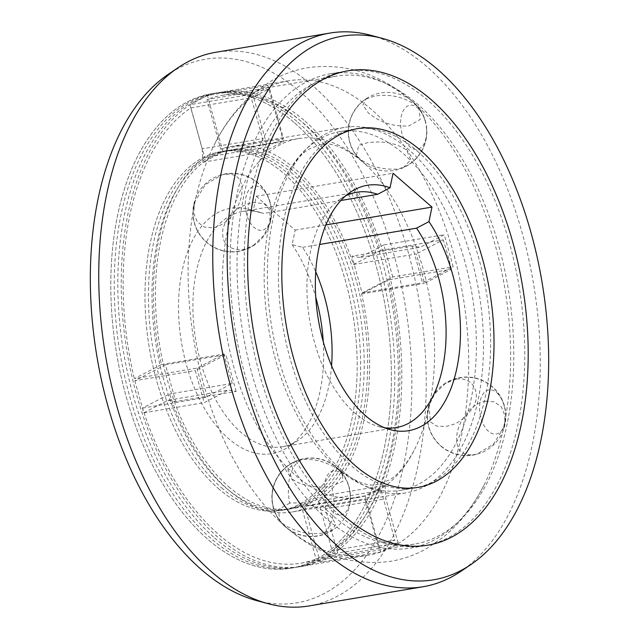 <?xml version="1.0" encoding="UTF-8"?>
<svg xmlns="http://www.w3.org/2000/svg" width="639" height="639" viewBox="0 0 639 639"><rect width="100%" height="100%" fill="white"/><g stroke="black" fill="none" stroke-linecap="round" stroke-linejoin="round"><path stroke-width="0.48" stroke-dasharray="3.19 2.4" d="M345.627 195.885A119.309 67.662 80.4 0 0 340.627 198.817A119.309 67.662 80.4 0 0 310.338 252.373A119.309 67.662 80.4 0 0 354.941 413.153A119.309 67.662 80.4 0 0 378.951 426.628A119.309 67.662 80.4 0 0 384.638 427.755M331.561 365.851A119.309 67.662 -99.6 0 1 328.662 386.627A119.309 67.662 -99.6 0 1 298.373 440.183A119.309 67.662 -99.6 0 1 282.286 446.749A119.309 67.662 -99.6 0 1 240.927 432.331A119.309 67.662 -99.6 0 1 196.325 271.559A119.309 67.662 -99.6 0 1 242.7 211.437A119.309 67.662 -99.6 0 1 260.049 212.372A119.309 67.662 -99.6 0 1 263.651 213.49L253.212 210.798L256.247 196.269L393.057 173.249M256.247 196.269L295.17 230.112L292.135 244.641L302.567 247.333A119.309 67.662 -99.6 0 1 315.73 271.751M302.567 247.333L319.692 244.457M340.906 200.494L263.651 213.49M323.27 341.913A124.421 70.554 -99.6 0 1 320.099 391.004A124.421 70.554 -99.6 0 1 288.508 446.853A124.421 70.554 -99.6 0 1 205.902 410.917A124.421 70.554 -99.6 0 1 182.091 271.016A124.421 70.554 -99.6 0 1 248.547 209.296A124.421 70.554 -99.6 0 1 253.212 210.798M292.135 244.641A124.421 70.554 -99.6 0 1 315.73 297.087M337.384 468.371A181.915 103.159 80.4 0 0 400.453 490.353A181.915 103.159 80.4 0 0 476.374 347.935A181.915 103.159 80.4 0 0 403.153 153.544A181.915 103.159 80.4 0 0 340.092 131.562A181.915 103.159 80.4 0 0 284.786 178.305A181.915 103.159 80.4 0 0 332.895 464.289A181.915 103.159 80.4 0 0 337.384 468.371M361.354 160.573A181.915 103.159 -99.6 0 1 365.843 164.662A181.915 103.159 -99.6 0 1 413.96 450.647A181.915 103.159 -99.6 0 1 358.655 497.382A181.915 103.159 -99.6 0 1 295.585 475.408A181.915 103.159 -99.6 0 1 222.372 281.016A181.915 103.159 -99.6 0 1 298.293 138.599A181.915 103.159 -99.6 0 1 361.354 160.573M218.211 488.428A181.915 103.159 80.4 0 0 281.272 510.401A181.915 103.159 80.4 0 0 357.193 367.984A181.915 103.159 80.4 0 0 283.98 173.592A181.915 103.159 80.4 0 0 220.91 151.619A181.915 103.159 80.4 0 0 144.989 294.036A181.915 103.159 80.4 0 0 218.211 488.428A181.915 103.159 -99.6 0 1 144.989 294.036A181.915 103.159 -99.6 0 1 220.91 151.619A181.915 103.159 -99.6 0 1 283.98 173.592A181.915 103.159 -99.6 0 1 357.193 367.984A181.915 103.159 -99.6 0 1 281.272 510.401A181.915 103.159 -99.6 0 1 218.211 488.428M295.17 230.112L325.882 224.944M309.068 605.932A280.729 159.199 80.4 0 0 418.186 464.465A280.729 159.199 80.4 0 0 313.246 86.169A280.729 159.199 80.4 0 0 215.918 52.254M256.742 600.636A275.625 156.299 80.4 0 0 403.952 463.914A275.625 156.299 80.4 0 0 300.921 92.503A275.625 156.299 80.4 0 0 168.201 74.38M294.571 122.88A240.52 136.395 -99.6 0 1 391.38 379.893A240.52 136.395 -99.6 0 1 291.001 568.191A240.52 136.395 -99.6 0 1 207.611 539.132A240.52 136.395 -99.6 0 1 110.811 282.126A240.52 136.395 -99.6 0 1 211.189 93.829A240.52 136.395 -99.6 0 1 294.571 122.88A240.52 136.395 80.4 0 0 211.189 93.829A240.52 136.395 80.4 0 0 110.811 282.126A240.52 136.395 80.4 0 0 207.611 539.132A240.52 136.395 80.4 0 0 291.001 568.191A240.52 136.395 80.4 0 0 391.38 379.893A240.52 136.395 80.4 0 0 294.571 122.88M370.756 35.281A280.729 159.199 -99.6 0 1 427.259 66.983A280.729 159.199 -99.6 0 1 532.199 445.279A280.729 159.199 -99.6 0 1 460.935 571.298M413.816 102.823A240.52 136.395 -99.6 0 1 420.294 108.75A240.52 136.395 -99.6 0 1 483.707 485.664A240.52 136.395 -99.6 0 1 410.238 548.126A240.52 136.395 -99.6 0 1 326.856 519.076A240.52 136.395 -99.6 0 1 230.056 262.062A240.52 136.395 -99.6 0 1 330.435 73.765A240.52 136.395 -99.6 0 1 413.816 102.823M284.93 526.129A240.52 136.395 80.4 0 0 368.312 555.187A240.52 136.395 80.4 0 0 468.691 366.882A240.52 136.395 80.4 0 0 371.89 109.876A240.52 136.395 80.4 0 0 288.501 80.818A240.52 136.395 80.4 0 0 215.031 143.288A240.52 136.395 80.4 0 0 278.444 520.194A240.52 136.395 80.4 0 0 284.93 526.129M353.455 264.522L380.532 250.416A237.221 134.517 80.4 0 0 304.412 123.982A237.221 134.517 80.4 0 0 222.164 95.323A237.221 134.517 80.4 0 0 206.98 99.516L220.751 149.135A185.286 105.068 -99.6 0 1 230.783 146.539A185.286 105.068 -99.6 0 1 295.018 168.92A185.286 105.068 -99.6 0 1 353.455 264.522L416.157 253.971A185.286 105.068 -99.6 0 1 424.32 283.397L451.398 269.291L388.696 279.842L361.618 293.948A185.286 105.068 -99.6 0 1 318.358 501.008L332.12 550.626L394.83 540.075L381.068 490.456A185.286 105.068 -99.6 0 1 365.005 498.819L378.775 548.446L316.065 558.989L302.303 509.371L365.005 498.819M380.532 250.416L443.234 239.865L416.157 253.971M381.068 490.456L318.358 501.008M361.618 293.948L424.32 283.397M366.035 99.037L374.75 96.05C389.798 93.781 403.544 96.832 415.989 105.211L418.896 108.303L420.238 119.445L409.024 125.851C394.207 127.009 380.708 122.792 368.519 113.199L362.92 105.123L366.035 99.037A39.091 39.091 0 0 0 356.402 155.285L359.134 158.137C368.927 166.284 381.763 169.918 397.634 169.055L403.808 167.218A39.091 39.091 0 0 0 426.532 128.607A22.349 12.676 -99.6 0 1 409.575 146.627A22.349 12.676 -99.6 0 1 401.22 116.514A22.349 12.676 -99.6 0 1 417.65 107.951A22.349 12.676 -99.6 0 1 425.39 121.817A22.349 12.676 -99.6 0 1 426.532 128.607M356.402 155.285L358.775 145.357L367.361 142.729C383.504 140.62 396.579 143.096 406.604 150.149L410.789 159.686L403.808 167.218M341.929 470.424A185.286 105.068 80.4 0 0 406.164 492.805A185.286 105.068 80.4 0 0 483.491 347.752A185.286 105.068 80.4 0 0 408.92 149.758A185.286 105.068 80.4 0 0 344.685 127.377A185.286 105.068 80.4 0 0 267.358 272.43A185.286 105.068 80.4 0 0 341.929 470.424M339.613 470.815L342.336 473.667L342.911 481.359L331.377 486.215C319.101 488.476 300.538 486.127 292.143 478.795L287.885 469.721L294.922 461.725L301.105 459.896C304.515 459.249 308.613 459.241 313.39 459.864C319.332 460.2 334.189 465.424 339.613 470.815M302.303 509.371A185.286 105.068 -99.6 0 1 292.263 511.967A185.286 105.068 -99.6 0 1 228.027 489.586A185.286 105.068 -99.6 0 1 169.599 393.983L142.521 408.097A237.221 134.517 80.4 0 0 218.642 534.524A237.221 134.517 80.4 0 0 300.881 563.183A237.221 134.517 80.4 0 0 316.065 558.989M455.942 379.231L445.295 383.52L434.808 393.672L428.905 405.725L430.462 421.892L436.637 426.101L446.07 426.461C453.642 423.976 458.387 425.43 471.965 409.096C482.237 394.686 473.507 376.075 455.942 379.231M142.521 408.097L205.223 397.546L232.3 383.432L169.599 393.983M161.435 364.557L224.145 354.014L197.06 368.12L134.358 378.671L161.435 364.557A185.286 105.068 -99.6 0 1 204.688 157.506L190.925 107.879A237.221 134.517 80.4 0 0 134.358 378.671M232.3 383.432A185.286 105.068 -99.6 0 1 224.145 354.014M220.751 149.135L283.452 138.591L269.69 88.965A237.221 134.517 80.4 0 0 253.635 97.336L267.398 146.954A185.286 105.068 -99.6 0 1 283.452 138.591M267.398 146.954L204.688 157.506M194.568 202.076L193.713 213.019L197.291 221.885L204.368 227.093L213.346 227.796C227.109 224.065 236.47 213.706 241.414 196.708C243.898 180.39 238.267 172.929 224.521 174.319L221.733 174.942L205.399 184.607L194.568 202.076A39.091 39.091 0 0 0 253.443 245.432L242.804 249.721C227.851 249.985 221.222 243.06 222.915 228.946C227.021 215.391 236.933 206.573 252.669 202.491L264.075 203.617L270.001 210.303L269.834 223.219A39.091 39.091 0 0 0 271.184 209.536A22.349 12.676 -99.6 0 1 254.226 227.564A22.349 12.676 -99.6 0 1 245.871 197.451A22.349 12.676 -99.6 0 1 262.302 188.888A22.349 12.676 -99.6 0 1 270.041 202.755A22.349 12.676 -99.6 0 1 271.184 209.536M253.443 245.432L263.883 235.344L269.834 223.219M190.925 107.879L253.635 97.336M197.06 368.12A237.221 134.517 80.4 0 0 205.223 397.546M289.715 503.101L278.436 509.626L279.842 520.649L282.75 523.74C295.29 532.103 309.036 535.155 323.989 532.894L332.703 529.907L335.826 523.892L330.219 515.753C317.942 506.16 304.436 501.942 289.715 503.101A39.091 22.165 -99.6 0 1 298.373 461.654A39.091 22.165 -99.6 0 1 301.105 459.896M332.536 515.361A237.221 134.517 -99.6 0 1 237.061 261.878A237.221 134.517 -99.6 0 1 336.066 76.161A237.221 134.517 -99.6 0 1 418.305 104.82A237.221 134.517 -99.6 0 1 513.78 358.303A237.221 134.517 -99.6 0 1 414.783 544.021A237.221 134.517 -99.6 0 1 332.536 515.361M269.69 88.965L206.98 99.516M378.775 548.446A237.221 134.517 80.4 0 0 394.83 540.075M332.12 550.626A237.221 134.517 80.4 0 0 388.696 279.842M451.398 269.291A237.221 134.517 80.4 0 0 443.234 239.865M485.392 401.148L494.418 401.867L501.383 406.971L505.002 415.749L504.179 426.868L493.436 444.249L477.006 454.009L474.226 454.625C460.919 456.15 455.2 449.097 457.069 433.474C459.657 418.585 473.06 402.706 485.392 401.148M323.989 532.894A39.091 22.165 80.4 0 0 331.377 486.215M496.623 392.618A22.349 12.676 -99.6 0 1 504.355 406.492A22.349 12.676 -99.6 0 1 505.497 413.273A22.349 12.676 -99.6 0 1 488.539 431.301A22.349 12.676 -99.6 0 1 480.185 401.18A22.349 12.676 -99.6 0 1 496.623 392.618M341.274 473.555A22.349 12.676 -99.6 0 1 349.014 487.421A22.349 12.676 -99.6 0 1 350.156 494.211A22.349 12.676 -99.6 0 1 333.191 512.23A22.349 12.676 -99.6 0 1 324.836 482.118A22.349 12.676 -99.6 0 1 341.274 473.555M263.372 152.018L283.444 141.562L267.861 85.386L250.344 94.516L262.589 138.655L263.372 152.018L202.946 162.186L223.019 151.731L283.444 141.562M223.019 151.731L207.435 95.554L267.861 85.386M207.435 95.554L189.919 104.684L250.344 94.516M189.919 104.684L202.164 148.815L262.589 138.655M202.164 148.815L202.946 162.186M412.331 246.015L422.531 282.797L453.187 266.822L444.281 234.729L420.198 247.277L412.331 246.015L351.905 256.183L362.105 292.966L422.531 282.797M362.105 292.966L392.761 276.991L453.187 266.822M392.761 276.991L383.855 244.897L444.281 234.729M383.855 244.897L359.773 257.445L420.198 247.277M359.773 257.445L351.905 256.183M385.085 485.384L365.021 495.848L380.596 552.016L398.121 542.894L385.876 498.755L385.085 485.384L324.66 495.552L304.587 506.008L365.021 495.848M304.587 506.008L320.171 562.184L380.596 552.016M320.171 562.184L337.688 553.054L398.121 542.894M337.688 553.054L325.451 508.924L385.876 498.755M325.451 508.924L324.66 495.552M236.134 391.395L225.926 354.613L195.27 370.58L204.176 402.682L228.267 390.133L236.134 391.395L175.709 401.556L165.501 364.773L225.926 354.613M165.501 364.773L134.845 380.748L195.27 370.58M134.845 380.748L143.751 412.85L204.176 402.682M143.751 412.85L167.841 400.302L228.267 390.133M167.841 400.302L175.709 401.556M214.624 537.958A240.52 136.395 80.4 0 0 298.006 567.009A240.52 136.395 80.4 0 0 398.385 378.711A240.52 136.395 80.4 0 0 301.584 121.706A240.52 136.395 80.4 0 0 218.203 92.647A240.52 136.395 80.4 0 0 117.824 280.944A240.52 136.395 80.4 0 0 214.624 537.958M290.993 172.41A181.915 103.159 -99.6 0 1 364.206 366.802A181.915 103.159 -99.6 0 1 288.285 509.219A181.915 103.159 -99.6 0 1 225.216 487.245A181.915 103.159 -99.6 0 1 152.002 292.854A181.915 103.159 -99.6 0 1 227.923 150.437A181.915 103.159 -99.6 0 1 290.993 172.41M305.003 121.13A240.52 136.395 -99.6 0 1 401.811 378.136A240.52 136.395 -99.6 0 1 301.432 566.434A240.52 136.395 -99.6 0 1 218.043 537.383A240.52 136.395 -99.6 0 1 121.242 280.369A240.52 136.395 -99.6 0 1 221.621 92.072A240.52 136.395 -99.6 0 1 305.003 121.13M228.642 486.67A181.915 103.159 80.4 0 0 291.703 508.644A181.915 103.159 80.4 0 0 367.625 366.227A181.915 103.159 80.4 0 0 294.411 171.835A181.915 103.159 80.4 0 0 231.342 149.861A181.915 103.159 80.4 0 0 155.421 292.279A181.915 103.159 80.4 0 0 228.642 486.67M297.99 122.305A240.52 136.395 -99.6 0 1 394.798 379.318A240.52 136.395 -99.6 0 1 294.419 567.616A240.52 136.395 -99.6 0 1 211.03 538.557A240.52 136.395 -99.6 0 1 114.229 281.551A240.52 136.395 -99.6 0 1 214.608 93.254A240.52 136.395 -99.6 0 1 297.99 122.305M221.629 487.853A181.915 103.159 80.4 0 0 284.698 509.826A181.915 103.159 80.4 0 0 360.62 367.409A181.915 103.159 80.4 0 0 287.398 173.017A181.915 103.159 80.4 0 0 224.329 151.044A181.915 103.159 80.4 0 0 148.408 293.461A181.915 103.159 80.4 0 0 221.629 487.853M341.01 516.695A240.52 136.395 80.4 0 0 424.392 545.746A240.52 136.395 80.4 0 0 524.771 357.449A240.52 136.395 80.4 0 0 427.97 100.443A240.52 136.395 80.4 0 0 344.581 71.384A240.52 136.395 80.4 0 0 244.202 259.682A240.52 136.395 80.4 0 0 341.01 516.695M417.371 151.147A181.915 103.159 -99.6 0 1 490.592 345.539A181.915 103.159 -99.6 0 1 414.671 487.956A181.915 103.159 -99.6 0 1 351.602 465.983A181.915 103.159 -99.6 0 1 278.38 271.591A181.915 103.159 -99.6 0 1 354.302 129.174A181.915 103.159 -99.6 0 1 417.371 151.147M378.951 426.628L390.453 429.704M340.627 198.817L350.491 192.147M282.286 446.749L396.3 427.563M242.7 211.437L356.714 192.251M260.049 212.372L248.547 209.296M298.373 440.183L288.508 446.853M414.671 487.956L400.453 490.353M365.843 164.662L361.954 161.124C344.038 147.13 330.283 141.634 320.69 144.654L309.891 148.711C301.624 153.04 293.253 162.905 284.786 178.305M413.96 450.647C405.533 465.967 397.21 475.807 388.967 480.161L377.897 484.322C368.32 487.261 354.621 481.766 336.785 467.828L332.895 464.289M358.655 497.382L284.698 509.826M298.293 138.599L224.329 151.044M354.302 129.174L340.092 131.562M424.392 545.746L410.238 548.126M215.031 143.288C225.495 122.56 238.906 105.435 255.281 91.92L271.655 80.674C283.069 74.156 295.194 69.811 308.038 67.638C346.338 62.67 381.379 74.196 413.161 102.224L420.294 108.75M483.707 485.664C473.243 506.392 459.832 523.509 443.466 537.032L427.092 548.27C415.677 554.796 403.544 559.141 390.701 561.314C352.408 566.282 317.367 554.756 285.577 526.72L278.444 520.194M368.312 555.187L294.419 567.616M288.501 80.818L214.608 93.254M344.581 71.384L330.435 73.765M426.029 139.709A39.298 39.298 0 0 0 413.345 102.016A39.298 39.298 0 0 0 349.086 123.639A39.298 39.298 0 0 0 361.77 161.332A39.298 39.298 0 0 0 426.029 139.709M440.742 445.998A39.298 39.298 0 0 0 505.002 424.376A39.298 39.298 0 0 0 492.318 386.683A39.298 39.298 0 0 0 428.058 408.305A39.298 39.298 0 0 0 440.742 445.998M272.709 489.242A39.298 39.298 0 0 0 285.393 526.935A39.298 39.298 0 0 0 349.653 505.313A39.298 39.298 0 0 0 336.969 467.62A39.298 39.298 0 0 0 272.709 489.242M258.004 182.946A39.298 39.298 0 0 0 193.745 204.568A39.298 39.298 0 0 0 206.429 242.269A39.298 39.298 0 0 0 270.688 220.647A39.298 39.298 0 0 0 258.004 182.946M292.263 511.967L406.164 492.805M230.783 146.539L344.685 127.377M222.164 95.323L336.066 76.161M300.881 563.183L414.783 544.021M294.922 461.725A39.091 39.091 0 0 0 279.842 520.649M342.336 473.667A39.091 39.091 0 0 0 288.261 465.607A39.091 39.091 0 0 0 279.027 519.499A39.091 39.091 0 0 0 332.703 529.907M350.156 494.211A39.091 39.091 0 0 0 349.014 487.421M425.39 121.817A39.091 39.091 0 0 0 418.896 108.303M428.905 405.725A39.091 39.091 0 0 0 477.006 454.002M504.179 426.868A39.091 39.091 0 0 0 505.497 413.273M504.355 406.492A39.091 39.091 0 0 0 445.295 383.52M270.041 202.755A39.091 39.091 0 0 0 221.733 174.942M298.006 567.009L301.432 566.434M218.203 92.647L221.621 92.072M288.285 509.219L291.703 508.644M227.923 150.437L231.342 149.861"/><path stroke-width="0.96" d="M384.638 427.755A119.309 67.662 80.4 0 0 396.3 427.563A119.309 67.662 80.4 0 0 442.675 367.441A119.309 67.662 80.4 0 0 416.58 228.155L428.945 221.621A124.421 70.554 80.4 0 1 456.909 367.984A124.421 70.554 80.4 0 1 390.453 429.704A124.421 70.554 80.4 0 1 318.909 247.996A124.421 70.554 80.4 0 1 350.491 192.147A124.421 70.554 80.4 0 1 390.022 187.778L377.657 194.312A119.309 67.662 80.4 0 0 356.714 192.251A119.309 67.662 80.4 0 0 345.627 195.885M315.73 271.751A119.309 67.662 -99.6 0 1 331.561 365.851M319.692 244.457L416.58 228.155M377.657 194.312L340.906 200.494M315.73 297.087A124.421 70.554 -99.6 0 1 323.27 341.913M390.022 187.778L393.057 173.249L431.98 207.092L428.945 221.621M420.789 150.572A181.915 103.159 -99.6 0 1 494.011 344.964A181.915 103.159 -99.6 0 1 418.09 487.381A181.915 103.159 -99.6 0 1 355.02 465.408A181.915 103.159 -99.6 0 1 281.807 271.016A181.915 103.159 -99.6 0 1 357.728 128.599A181.915 103.159 -99.6 0 1 420.789 150.572A181.915 103.159 80.4 0 0 357.728 128.599A181.915 103.159 80.4 0 0 281.807 271.016A181.915 103.159 80.4 0 0 355.02 465.408A181.915 103.159 80.4 0 0 418.09 487.381A181.915 103.159 80.4 0 0 494.011 344.964A181.915 103.159 80.4 0 0 420.789 150.572M325.882 224.944L431.98 207.092M329.932 33.068L215.918 52.254A280.729 159.199 80.4 0 0 178.065 67.702A280.729 159.199 80.4 0 0 106.801 193.721A280.729 159.199 80.4 0 0 211.741 572.017A280.729 159.199 80.4 0 0 268.244 603.719A280.729 159.199 80.4 0 0 309.068 605.932L423.082 586.746A280.729 159.199 -99.6 0 1 325.754 552.831A280.729 159.199 -99.6 0 1 220.814 174.535A280.729 159.199 -99.6 0 1 329.932 33.068A280.729 159.199 -99.6 0 1 370.756 35.281L382.258 38.364A275.625 156.299 -99.6 0 1 437.731 69.483A275.625 156.299 -99.6 0 1 540.762 440.902A275.625 156.299 -99.6 0 1 470.799 564.62A275.625 156.299 -99.6 0 1 338.079 546.497A275.625 156.299 -99.6 0 1 235.048 175.086A275.625 156.299 -99.6 0 1 382.258 38.364M178.065 67.702L168.201 74.38A275.625 156.299 80.4 0 0 98.238 198.098A275.625 156.299 80.4 0 0 201.269 569.517A275.625 156.299 80.4 0 0 256.742 600.636L268.244 603.719M344.429 516.12A240.52 136.395 80.4 0 0 427.81 545.171A240.52 136.395 80.4 0 0 528.189 356.874A240.52 136.395 80.4 0 0 431.389 99.868A240.52 136.395 80.4 0 0 347.999 70.809A240.52 136.395 80.4 0 0 247.62 259.107A240.52 136.395 80.4 0 0 344.429 516.12A240.52 136.395 -99.6 0 1 247.62 259.107A240.52 136.395 -99.6 0 1 347.999 70.809A240.52 136.395 -99.6 0 1 431.389 99.868A240.52 136.395 -99.6 0 1 528.189 356.874A240.52 136.395 -99.6 0 1 427.81 545.171A240.52 136.395 -99.6 0 1 344.429 516.12M470.799 564.62L460.935 571.298A280.729 159.199 -99.6 0 1 423.082 586.746"/></g></svg>
